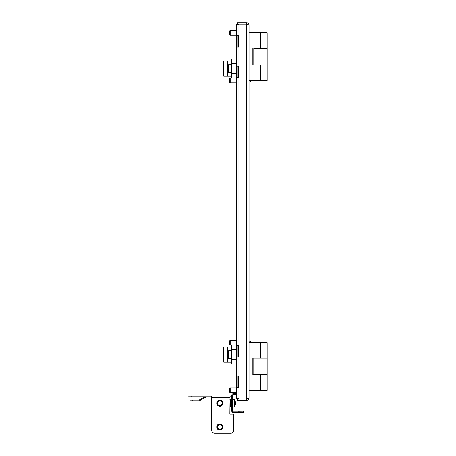 <?xml version="1.0" encoding="UTF-8"?>
<svg xmlns="http://www.w3.org/2000/svg" width="456" height="456" viewBox="0 0 456 456"><rect width="100%" height="100%" fill="white"/><g stroke="black" fill="none" stroke-linecap="round" stroke-linejoin="round"><path stroke-width="0.68" d="M247.192 24.253A5.717 5.717 0 0 0 247.01 24.271A5.717 5.717 0 0 1 247.192 24.253A5.717 5.717 0 0 0 247.01 24.271L249.022 25.086L249.022 398.025L246.73 398.909L237.582 398.909L237.582 398.595M236.63 35.671L238.534 35.671L238.534 47.111L236.63 47.111L236.63 24.516L239.012 24.516L239.012 24.202L237.582 24.202L237.582 24.516M237.964 379.147L238.534 379.341M238.152 376L238.152 379.341M236.63 393.636L233.483 393.636A1.716 1.716 0 0 0 231.768 395.352L231.768 410.987A1.716 1.716 0 0 0 233.483 412.703L242.917 412.703C243.88 412.161 243.88 411.625 242.917 411.084L238.009 411.084L238.009 411.848L242.917 411.939L233.483 411.939L233.483 412.703M233.483 393.636L233.483 394.4A0.952 0.952 0 0 0 232.526 395.352L232.526 410.987A0.952 0.952 0 0 0 233.483 411.939M233.483 394.4L236.63 394.4M236.63 47.111L236.63 66.177L238.534 66.177L238.534 77.617L236.63 77.617L236.63 345.494L238.534 345.494L238.534 356.934L236.63 356.934L236.63 376L238.534 376L238.534 387.44L236.63 387.44L236.63 398.595L239.012 398.595L239.012 398.909M236.63 356.934L236.63 345.494M236.63 77.617L236.63 66.177M236.63 387.44L236.63 376M237.964 376L237.964 387.44M237.964 35.671L237.964 47.111M237.964 66.177L237.964 77.617M237.964 345.494L237.964 356.934M246.73 398.909L246.73 24.202L239.012 24.202M247.34 24.356L246.73 24.134L246.73 22.8C248.121 22.937 248.885 23.701 249.022 25.086L249.022 32.809L267.136 32.809L267.136 64.986L260.461 64.986L267.136 64.986L267.136 80.473L249.022 80.473L249.022 342.633L267.136 342.633L267.136 358.125L260.461 358.125L267.136 358.125L267.136 374.809L252.835 374.809L252.835 358.125L260.461 358.125L253.787 358.125L253.787 374.809L267.136 374.809L267.136 390.302L249.022 390.302L249.022 398.025C248.885 399.416 248.121 400.174 246.73 400.311L246.73 398.977L247.34 398.755M246.73 400.311L237.582 400.311L237.582 398.977L246.73 398.977M246.73 22.8L237.582 22.8L237.582 24.134L246.73 24.134M219.849 406.267A3.101 3.101 0 0 1 216.748 403.172A3.101 3.101 0 0 1 219.849 400.072A3.101 3.101 0 0 1 222.95 403.172A3.101 3.101 0 0 1 219.849 406.267M219.849 430.099A3.101 3.101 0 0 1 216.748 427.004A3.101 3.101 0 0 1 219.849 423.903A3.101 3.101 0 0 1 222.95 427.004A3.101 3.101 0 0 1 219.849 430.099M188.864 396.019L191.725 396.019L191.725 396.783L188.864 396.783L188.864 396.019M214.605 433.2L230.81 433.2L214.605 433.2A2.861 2.861 0 0 1 211.744 430.339L211.744 396.019L229.858 396.019L191.725 396.019M231.768 397.735A1.716 1.716 0 0 0 230.052 396.019L229.858 414.133L233.671 414.133L233.671 430.339L233.671 414.133M211.744 396.783L191.725 396.783M231.768 407.459L231.004 407.459L231.004 397.735A0.952 0.952 0 0 0 230.052 396.783L229.858 396.783M204.852 396.783L199.46 399.895A0.952 0.952 0 0 1 198.987 400.026L192.768 400.026L192.768 400.79L198.987 400.79A1.716 1.716 0 0 0 199.842 400.556L206.158 396.914A0.952 0.952 0 0 1 206.636 396.783M230.81 433.2A2.861 2.861 0 0 0 233.671 430.339M192.768 400.79L189.913 400.79L189.913 400.026L192.768 400.026M252.835 358.125L253.787 358.125M252.835 374.809L253.787 374.809M253.787 64.986L260.461 64.986L252.835 64.986L253.787 64.986L253.787 48.302L267.136 48.302L253.787 48.302M252.835 64.986L252.835 48.302M230.195 392.684L229.716 392.206L229.716 388.392L230.195 387.919L230.195 392.684L236.63 392.684M230.195 345.021L229.716 344.542L229.716 340.729L230.195 340.25L230.195 345.021L236.63 345.021M229.716 78.631L230.195 78.09L230.195 82.861L236.63 82.861M229.716 78.569L229.716 82.382L230.195 82.861M229.716 30.968L230.195 30.427L230.195 35.192L236.63 35.192M229.716 30.905L229.716 34.719L230.195 35.192M251.404 342.633L249.973 341.208L249.022 341.208M249.973 342.633L249.973 341.208M231.386 358.365L228.524 358.365L228.524 350.738L231.386 350.738M231.386 345.021L231.386 364.087L236.63 364.087M231.386 349.638L236.63 349.638M237.964 349.638L238.534 349.638M231.386 359.465L236.63 359.465M227.572 362.178L227.572 346.925L223.759 346.925L223.759 362.178L231.386 362.178M227.572 346.925L231.386 346.925M251.404 80.473L249.973 81.903L249.973 80.473M249.973 81.903L249.022 81.903M231.386 72.373L228.524 72.373L228.524 64.746L231.386 64.746M236.63 59.023L231.386 59.023L231.386 78.09M231.386 63.646L236.63 63.646M231.386 73.473L236.63 73.473M237.964 73.473L238.534 73.473M227.572 76.186L227.572 60.933L223.759 60.933L223.759 76.186L231.386 76.186M227.572 60.933L231.386 60.933M218.692 400.556A2.861 2.861 0 0 1 222.465 402.01A2.861 2.861 0 0 1 221.006 405.783A2.861 2.861 0 0 1 217.233 404.329A2.861 2.861 0 0 1 218.692 400.556M218.897 401.029A2.343 2.343 0 0 1 221.992 402.22A2.343 2.343 0 0 1 220.801 405.316A2.343 2.343 0 0 1 217.706 404.119A2.343 2.343 0 0 1 218.897 401.029M221.069 406.017L222.095 405.304M221.793 400.761L221.092 400.334M218.692 424.388A2.861 2.861 0 0 1 222.465 425.847A2.861 2.861 0 0 1 221.006 429.62A2.861 2.861 0 0 1 217.233 428.161A2.861 2.861 0 0 1 218.692 424.388M218.897 424.861A2.343 2.343 0 0 1 221.992 426.052A2.343 2.343 0 0 1 220.801 429.147A2.343 2.343 0 0 1 217.706 427.956A2.343 2.343 0 0 1 218.897 424.861M221.069 429.848L222.095 429.136M221.793 424.593L221.092 424.165M235.176 405.167A7.604 6.572 180 0 0 235.37 404.307A7.627 7.627 0 0 1 234.435 406.986L234.435 399.359L232.526 399.359M235.336 402.392L235.416 402.392A7.604 6.572 180 0 0 235.37 402.032A7.604 6.572 180 0 0 235.176 401.177A7.039 2.799 138.1 0 1 235.193 401.451A7.039 2.799 138.1 0 1 235.176 401.753A7.604 6.572 180 0 1 235.416 402.962A7.604 3.825 0 0 1 235.176 403.668A7.039 4.811 57 0 1 235.176 404.66A7.604 3.825 0 0 0 235.416 403.953L235.188 403.953M235.336 403.953A7.604 6.572 180 0 0 235.416 403.378A7.604 3.825 0 0 0 235.37 403.172M234.435 406.986L232.526 406.986L234.435 406.986A7.627 7.627 0 0 0 235.37 404.307L235.37 404.307A7.604 6.572 180 0 0 235.416 403.953M230.474 406.929L230.907 406.176L230.907 400.168L230.417 399.325L229.858 399.325M229.858 407.02L230.417 407.02L230.713 403.018L230.417 401.092L229.858 401.092M230.417 404.939L229.858 404.939M230.417 401.092L230.417 399.325M238.915 24.516L238.915 398.595M211.744 397.735L229.858 397.735M260.461 374.809L260.461 390.302M260.461 342.633L260.461 358.125M260.461 64.986L260.461 80.473M260.461 32.809L260.461 48.302M237.964 386.819L238.534 386.249M230.195 387.919L236.63 387.919M230.195 340.25L236.63 340.25M237.964 346.115L238.534 346.685M237.964 76.996L238.534 76.426M230.195 78.09L236.63 78.09M230.195 30.427L236.63 30.427M237.964 36.292L238.534 36.862M235.37 402.032A7.627 7.627 0 0 0 234.435 399.359"/></g></svg>
